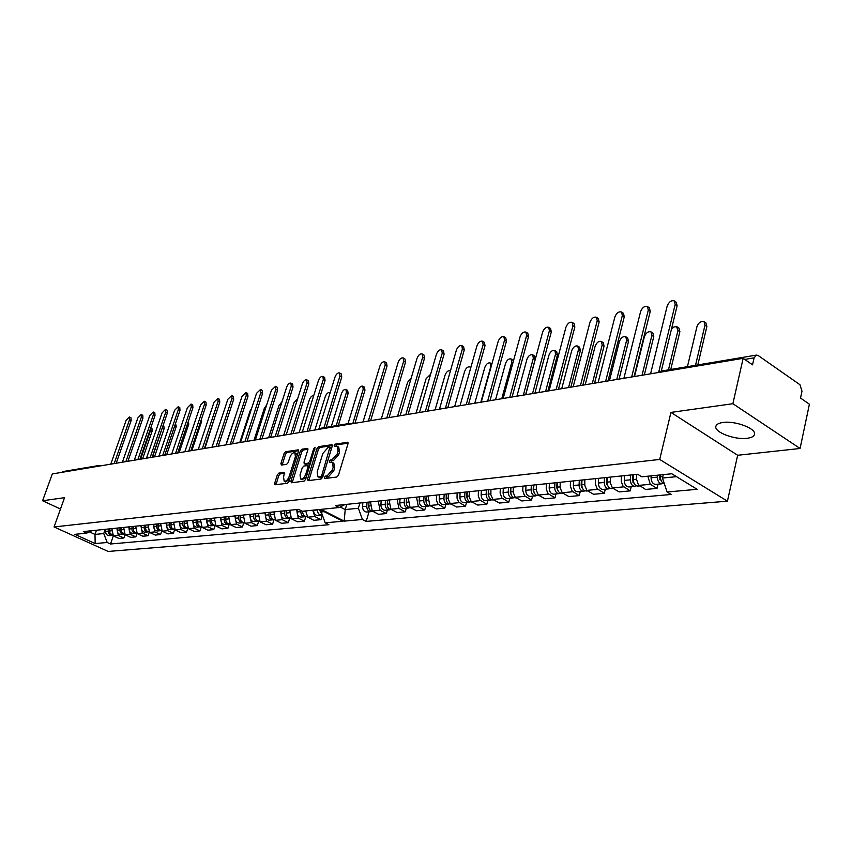 <?xml version="1.0" encoding="UTF-8"?>
<svg xmlns="http://www.w3.org/2000/svg" width="852" height="852" viewBox="0 0 852 852"><rect width="100%" height="100%" fill="white"/><g stroke="black" fill="none" stroke-linecap="round" stroke-linejoin="round"><path stroke-width="1.28" d="M747.129 438.29C751.464 437.736 753.924 436.437 754.489 434.413C756.587 428.652 735.159 420.515 722.943 422.485C718.768 423.071 716.415 424.349 715.872 426.309C713.848 432.081 734.786 440.09 747.129 438.29M324.378 477.44L324.793 478.547L336.796 477.035L338.468 475.139L347.978 443.807L347.733 442.305L335.337 444.094L334.186 445.415L334.346 446.448L337.317 446.427L338.074 451.219L337.285 453.807L331.992 459.835L330.448 460.059L329.298 461.369L329.468 462.434L332.397 462.423L333.164 467.301L332.365 469.899L327.072 475.927L325.528 476.119L324.378 477.44M332.397 462.423L333.846 463.2L334.623 468.067L333.835 470.677L328.531 476.694L326.998 476.886L325.783 478.43M348.085 443.147L336.785 444.872L335.592 446.341M337.317 446.427L338.766 447.204L339.522 451.997L338.734 454.585L333.441 460.612L331.907 460.825L330.704 462.327M307.54 479.09L308.104 480.656L321.076 479.016L322.727 477.152L332.216 446.203L331.982 444.712L318.627 446.65L317.008 448.503L307.54 479.09L308.999 479.846L308.871 480.56M670.939 412.411L737.662 455.266L800.081 448.482L732.88 403.71L670.939 412.411L659.704 459.452L54.07 526.951L64.55 497.674L42.6 500.752L52.313 473.936L743.146 358.33L752.54 364.837L754.095 357.861L744.723 359.427M732.88 403.71L743.146 358.33M278.881 473.094L277.326 474.894L274.674 483.286L274.877 484.777L287.454 483.265L289.041 481.455L298.477 451.326L298.275 449.867L285.633 451.709L284.089 453.509L280.915 463.552L281.416 465.064L286.645 464.319L288.21 462.508L289.797 457.492C291.214 454.02 292.907 452.444 294.856 452.753L295.399 456.661L289.179 476.47C287.774 479.932 286.091 481.508 284.153 481.199L283.588 477.205L284.419 472.434L278.881 473.094L280.308 473.829L278.753 475.629L275.984 484.713M304.036 481.178L291.416 482.764L290.883 481.22L300.319 451.038L301.906 449.217L307.625 448.44L307.828 449.899L304.015 462.167L304.228 463.658L308.168 463.19L309.766 461.347L313.749 448.525L315.112 447.257L305.644 479.335L304.036 481.178M800.081 448.482L809.4 404.199L800.539 398.054L801.988 391.206L799.943 384.71L758.227 355.561L756.438 355.082L754.095 357.861M737.662 455.266L727.427 501.189L108.14 551.446L54.07 526.951M111.889 528.645L113.359 535.897L118.311 535.418L116.831 528.133M125.042 534.641L123.891 537.985L118.918 538.453L113.359 535.897M123.657 527.431L125.137 534.758L130.739 537.356L135.83 536.877L130.207 534.279L128.716 526.909M123.891 537.985L118.311 535.418M322.365 515.034L320.959 519.645L314.803 516.536L312.748 510.199M305.708 510.912L307.753 517.207L313.898 520.306L320.959 519.645M305.847 516.493L304.398 521.19L298.285 518.122L296.581 509.549M289.733 510.252L291.427 518.783L297.529 521.829L304.398 521.19M289.712 518.091L288.285 522.691L282.214 519.667L280.532 511.211M273.865 511.892L275.537 520.306L281.597 523.309L288.285 522.691M274.014 519.635L272.597 524.15L266.559 521.168L264.897 512.819M258.412 513.49L260.062 521.797L266.08 524.757L272.597 524.15M258.72 521.126L257.315 525.577L251.329 522.638L249.679 514.395M243.363 515.055L244.993 523.245L250.967 526.163L257.315 525.577M243.821 522.585L242.426 526.962L236.483 524.065L234.854 515.929M228.698 516.568L230.317 524.651L236.238 527.537L242.426 526.962M229.305 524.001L227.921 528.304L222.01 525.45L220.402 517.42M214.406 518.048L216.003 526.025L221.893 528.868L227.921 528.304M215.151 525.386L213.767 529.625L207.909 526.802L206.322 518.879M200.465 519.486L202.052 527.367L207.888 530.168L213.767 529.625M201.349 526.728L199.975 530.913L194.149 528.133L192.584 520.306M186.876 520.891L188.441 528.677L194.245 531.446L199.975 530.913M187.887 528.038L186.524 532.159L180.741 529.422L179.186 521.69M173.616 522.265L175.161 529.955L180.922 532.681L186.524 532.159M174.724 529.38L173.382 533.384L167.642 530.679L166.108 523.043M160.677 523.597L162.2 531.201L167.929 533.895L173.382 533.384M161.859 530.753L160.57 534.577L154.872 531.904L153.349 524.353M148.046 524.907L149.558 532.415L155.234 535.067L160.57 534.577M149.292 532.085L148.056 535.738L142.39 533.107L140.889 525.641M135.702 526.185L137.204 533.597L142.848 536.227L148.056 535.738M137.023 533.373L135.83 536.877M137.204 533.597L142.39 533.107M149.558 532.415L154.872 531.904M162.2 531.201L167.642 530.679M175.161 529.955L180.741 529.422M188.441 528.677L194.149 528.133M202.052 527.367L207.909 526.802M216.003 526.025L222.01 525.45M230.317 524.651L236.483 524.065M244.993 523.245L251.329 522.638M260.062 521.797L266.559 521.168M275.537 520.306L282.214 519.667M291.427 518.783L298.285 518.122M307.753 517.207L314.803 516.536M125.137 534.758L130.207 534.279M321.705 510.412L321.236 511.956L324.143 511.658M61.642 472.37L63.112 471.529L98.491 465.586L96.99 466.459M42.6 500.752L60.492 509.006M370.45 501.913L372.239 511.019L378.533 514.288L386.371 513.564L380.056 510.263L378.256 501.104M387.394 510.06L386.371 513.564M389.055 499.986L390.876 509.219L397.213 512.553L405.286 511.807L398.928 508.452L397.096 499.155M406.297 508.25L405.286 511.807M408.225 498.005L410.068 507.377L416.447 510.763L424.754 509.986L418.353 506.578L416.511 497.142M425.776 506.386L424.754 509.986M427.97 495.96L429.834 505.481L436.256 508.921L444.819 508.122L437.981 504.107L436.405 500.135L436.501 495.076M445.841 504.469L444.819 508.122M448.322 493.862L448.227 498.963L450.207 503.521L456.672 507.025L465.49 506.195L458.621 502.116L457.023 498.09L457.119 492.946M466.513 502.488L465.49 506.195M469.303 491.689L469.218 496.876L471.209 501.508L477.716 505.066L486.822 504.214L479.9 500.06L478.291 495.97L478.377 490.752M487.845 500.454L486.822 504.214M490.944 489.453L490.869 494.714L492.882 499.421L499.432 503.042L508.825 502.169L501.86 497.941L500.113 493.02L500.316 488.484M509.837 498.345L508.825 502.169M513.287 487.142L513.213 492.488L515.247 497.27L521.829 500.955L531.531 500.049L524.534 495.747L522.766 490.752L522.958 486.141M532.553 496.173L531.531 500.049M536.355 484.756L536.302 490.188L538.347 495.055L544.971 498.803L554.982 497.866L547.942 493.489L546.292 489.197L546.345 483.723M556.005 493.926L554.982 497.866M560.19 482.285L560.147 487.813L562.213 492.754L568.87 496.578L579.222 495.619L572.139 491.146L570.339 485.981L570.52 481.22M580.233 491.604L579.222 495.619M584.834 479.74L584.792 485.352L586.89 490.39L593.578 494.277L604.281 493.287L597.167 488.739L595.473 484.287L595.516 478.632M605.293 489.208L604.281 493.287M610.32 477.109L610.298 482.818L612.396 487.94L619.127 491.902L630.203 490.869L623.046 486.236L621.342 481.71L621.374 475.959M631.215 486.726L630.203 490.869M636.7 474.383L636.551 479.356L638.393 484.756L645.571 489.442L657.03 488.377L650.257 484.298L647.85 476.193M658.032 484.16L657.03 488.377M586.89 490.39L597.572 489.357M562.213 492.754L572.555 491.764M538.347 495.055L548.347 494.096M515.247 497.27L524.928 496.343M492.882 499.421L502.265 498.516M471.209 501.508L480.294 500.635M450.207 503.521L459.015 502.68M429.834 505.481L438.375 504.661M410.068 507.377L418.353 506.578M390.876 509.219L398.928 508.452M372.239 511.019L380.056 510.263M612.396 487.94L623.462 486.875M638.808 485.395L650.257 484.298M369.022 511.818L366.19 521.413L671.174 494.469L667.095 492.009L697.128 489.304L671.781 473.765L641.865 476.8L637.679 474.276L335.347 505.534L339.192 507.515L344.932 504.544M346.785 504.352L345.22 509.571L358.383 508.261L359.949 503M358.383 508.261L362.43 519.475L366.19 521.413M667.095 492.009L662.473 478.047L676.499 476.662M663.282 474.628L662.473 478.047M89.407 531.872L94.998 534.428L103.742 533.554L107.203 542.479L95.179 543.565L74.848 534.342L86.723 533.139L91.846 530.721M107.203 542.479L110.515 544.002L328.915 524.704L325.208 522.83L342.93 521.232L319.862 509.475L302.311 511.264L298.53 509.347L83.347 531.595L86.723 533.139M362.43 519.475L344.165 521.126L321.087 509.358L339.192 507.515M659.704 459.452L727.427 501.189M340.214 506.993L345.22 509.571L344.165 521.126M96.457 530.242L94.998 534.428L95.179 543.565M103.742 533.554L105.211 529.337M113.327 535.865L110.515 544.002M325.208 522.83L321.236 511.956M284.749 473.233L280.308 473.829M284.153 481.199L285.59 481.944L289.755 479.154M297.146 455.564L296.272 453.509L294.856 452.753M298.594 450.687L287.049 452.444L285.505 454.254L282.204 464.947M307.955 449.27L303.333 449.973L301.746 451.794L292.204 482.669M305.431 464.159L309.606 463.946L310.65 463.2M300.032 474.958L300.628 478.994C302.63 479.325 304.345 477.727 305.783 474.202L307.987 467.109L307.434 465.565L303.823 466.065L302.226 467.897L300.032 474.958M300.628 478.994L302.066 479.751L306.432 476.79M309.521 466.843L308.871 466.321M332.333 445.553L320.054 447.417L318.446 449.27L308.999 479.846M320.608 476.758L321.747 475.448L329.916 447.268L328.063 447.481L322.844 453.456L317.157 471.923L317.913 476.8L322.759 477.056M317.913 476.8L320.448 477.727L318.999 476.96M322.056 477.514L320.448 477.727M659.576 475.001L659.48 477.546L661.152 480.688M657.456 475.214L657.382 477.12C657.606 481.252 659.139 483.467 661.983 483.787L663.474 483.212M651.141 475.863L651.066 477.748C651.279 481.87 652.813 484.085 655.657 484.394L661.983 483.787M695.52 365.316L704.987 325.176L704.072 321.651C701.036 320.81 698.651 322.493 696.925 326.721L687.436 366.669M660.449 474.915L660.385 476.811C660.502 480.443 661.791 482.658 664.262 483.467M704.072 321.651L705.957 322.972L706.872 326.486L697.82 364.933M317.445 509.72L317.423 509.922C317.551 513.17 318.925 514.896 321.545 515.109L322.322 514.928M313.568 510.114L313.557 510.316C313.674 513.554 315.048 515.279 317.668 515.481L321.545 515.109M352.771 423.657L363.218 389.257L362.739 386.158C360.971 385.839 359.459 387.202 358.213 390.227L348.01 423.678M319.276 509.539L322.29 514.821M362.739 386.158L364.475 387.149L364.954 390.248L354.933 423.295M632.685 474.798L632.461 480.251L634.005 483.286M630.576 475.011L630.373 479.825C630.587 483.883 632.109 486.066 634.942 486.375L636.391 485.832M624.473 475.64L624.271 480.432C624.484 484.479 626.007 486.652 628.84 486.961L634.942 486.375M668.458 369.864L677.99 330.363L676.435 326.561L673.889 327.03L671.44 329.245M633.462 474.713L633.27 479.538C633.483 483.606 635.006 485.789 637.85 486.098L639.682 485.917M677.106 326.859L678.991 328.148L679.875 331.641L670.758 369.47M606.603 477.493L606.368 482.85L607.785 485.789M604.494 477.706L604.281 482.445C604.494 486.439 606.006 488.579 608.829 488.867L610.224 488.366M598.605 478.313L598.392 483.031C598.594 487.014 600.106 489.144 602.928 489.431L608.829 488.867M642.057 375.242L651.886 335.368L651.034 331.897C648.223 331.151 645.997 332.791 644.357 336.817L634.506 376.509M607.295 477.418L607.082 482.157C607.295 486.162 608.807 488.313 611.629 488.601L613.27 488.452M651.034 331.897L652.909 333.153L653.761 336.636L644.357 374.859M581.383 480.102L581.139 485.374L582.438 488.196M579.285 480.315L579.072 484.969C579.264 488.899 580.776 490.997 583.588 491.284L584.941 490.816M573.588 480.901L573.375 485.544C573.566 489.453 575.068 491.551 577.88 491.838L583.588 491.284M616.763 379.481L626.635 340.214L625.815 336.764C623.11 336.071 620.948 337.69 619.351 341.62L609.457 380.706M581.991 480.038L581.778 484.692C581.98 488.633 583.482 490.741 586.293 491.029L587.752 490.89M625.815 336.764L627.679 337.999L628.499 341.45L619.053 379.097M557.006 482.615L556.75 487.813L557.922 490.518M554.918 482.839L554.695 487.408C554.876 491.274 556.377 493.351 559.178 493.627L560.478 493.18M549.402 483.403L549.178 487.962C549.37 491.817 550.861 493.872 553.651 494.149L559.178 493.627M592.278 383.581L602.194 344.911L601.406 341.482C598.796 340.832 596.698 342.429 595.133 346.263L585.207 384.763M557.527 482.562L557.304 487.152C557.496 491.018 558.997 493.095 561.798 493.372L563.076 493.255M601.406 341.482L603.259 342.696L604.047 346.125L594.558 383.198M533.416 485.054L533.15 490.166L534.204 492.744M531.328 485.278L531.105 489.783C531.286 493.574 532.766 495.619 535.557 495.885L536.824 495.47M525.993 485.821L525.769 490.315C525.94 494.096 527.42 496.13 530.21 496.397L535.557 495.885M568.572 387.543L578.519 349.458L577.762 346.05C575.238 345.443 573.215 347.009 571.681 350.768L561.724 388.693M533.863 485.012L533.629 489.527C533.821 493.329 535.301 495.374 538.091 495.64L539.199 495.534M577.762 346.05L579.605 347.243L580.372 350.641L570.851 387.159M510.572 487.419L510.305 492.445L511.232 494.895M508.495 487.632L508.261 492.073C508.442 495.811 509.911 497.813 512.68 498.069L513.916 497.685M503.33 488.164L503.095 492.584C503.266 496.311 504.735 498.303 507.504 498.569L512.68 498.069M545.61 391.387L555.589 353.857L554.854 350.481C552.426 349.906 550.456 351.461 548.954 355.135L538.975 392.495M510.955 487.376L510.721 491.817C510.891 495.566 512.361 497.579 515.14 497.834L516.099 497.749M554.854 350.481L556.686 351.652L557.421 355.028L547.879 391.004M488.452 489.708L488.175 494.661L488.995 496.972M486.385 489.921L486.141 494.288C486.311 497.973 487.77 499.932 490.528 500.199L491.721 499.826M481.38 490.443L481.135 494.788C481.305 498.452 482.764 500.422 485.512 500.678L490.528 500.199M488.643 489.687L488.398 490.571M523.362 395.115L533.352 358.128L532.638 354.783C530.295 354.24 528.389 355.763 526.919 359.363L516.93 396.191M488.76 489.676L488.515 494.043C488.686 497.738 490.156 499.709 492.914 499.964L493.723 499.89M532.638 354.783L534.47 355.923L535.173 359.278L525.609 394.732M467.002 491.923L466.726 496.801L467.428 498.963M464.958 492.137L464.713 496.439C464.873 500.06 466.321 501.998 469.058 502.243L470.219 501.903M460.101 492.637L459.856 496.918C460.016 500.539 461.464 502.467 464.202 502.712L469.058 502.243M467.247 492.2L466.928 493.34M501.775 398.725L511.786 362.27L511.104 358.948C508.836 358.447 506.983 359.949 505.545 363.463L495.544 399.769M467.258 491.902L467.013 496.205C467.173 499.836 468.621 501.775 471.369 502.03L472.051 501.966M511.104 358.948L513.5 360.705M446.224 494.075L446.523 500.88M444.18 494.288L443.924 498.516C444.084 502.094 445.521 504.001 448.248 504.246L449.377 503.915M439.472 494.767L439.217 498.995C439.376 502.552 440.814 504.448 443.53 504.693L448.248 504.246M446.352 495.129L446.107 496.002M480.847 402.229L490.858 366.285L490.198 362.995C488.015 362.515 486.215 364.006 484.799 367.446L474.788 403.241M446.416 494.053L446.16 498.292C446.31 501.871 447.758 503.777 450.484 504.022L451.038 503.969M426.053 496.162L426.234 502.723M424.03 496.365L423.763 500.539C423.913 504.054 425.34 505.939 428.055 506.173L429.152 505.864M419.461 496.844L419.195 500.997C419.344 504.501 420.771 506.376 423.487 506.61L428.055 506.173M426.085 497.941L425.904 498.558M470.677 368.075L469.91 366.924C467.801 366.477 466.044 367.936 464.659 371.312L454.648 406.606M426.192 496.141L425.936 500.326C426.085 503.851 427.512 505.726 430.228 505.96L430.654 505.928M406.479 498.186L406.553 504.48M404.466 498.388L404.199 502.499C404.349 505.971 405.765 507.813 408.459 508.048L409.524 507.749M400.035 498.846L399.769 502.946C399.907 506.397 401.324 508.239 404.018 508.474L408.459 508.048M450.207 370.737L450.207 370.737C448.163 370.322 446.459 371.76 445.095 375.072L435.084 409.887M406.564 498.175L406.308 502.297C406.447 505.758 407.874 507.611 410.568 507.845L410.888 507.813M388.821 504.043L387.255 504.203L387.522 500.145L387.436 506.141M385.477 500.358L385.21 504.405C385.349 507.824 386.755 509.645 389.439 509.869L390.472 509.592M381.174 500.806L380.908 504.842C381.046 508.239 382.452 510.06 385.125 510.284L389.439 509.869M430.601 374.284L426.085 378.714L416.085 413.06M387.255 504.203C387.394 507.622 388.8 509.443 391.483 509.677L391.696 509.656M367.031 502.265L366.765 506.258C366.892 509.624 368.288 511.413 370.961 511.637L371.962 511.37M362.856 502.691L362.579 506.674C362.707 510.028 364.102 511.818 366.765 512.041L370.961 511.637M411.25 377.958L407.607 382.271L397.607 416.149M369.012 502.062L368.746 506.056C368.884 509.432 370.279 511.221 372.942 511.445L373.048 511.434M300.894 510.54L300.82 511.605C300.937 514.81 302.3 516.514 304.909 516.717L305.815 516.493M297.242 509.475L297.05 511.988C297.167 515.183 298.53 516.876 301.129 517.079L304.909 516.717M336.22 425.659L346.391 392.506L345.944 389.439C344.229 389.14 342.76 390.472 341.524 393.454L331.343 426.479M302.62 511.232L302.609 511.424C302.726 514.64 304.089 516.344 306.699 516.546L307.242 516.493M345.944 389.439L347.669 390.408L348.127 393.486L338.372 425.297M284.845 510.763L284.664 513.245C284.77 516.408 286.123 518.091 288.711 518.282L289.605 518.069M281.181 511.136L280.99 513.618C281.107 516.77 282.449 518.442 285.037 518.634L288.711 518.282M330.033 393.081L329.586 392.623C327.924 392.346 326.486 393.667 325.272 396.595L314.878 429.994M286.591 510.582L286.4 513.074C286.506 516.237 287.859 517.92 290.457 518.112L290.915 518.069M269.115 512.382L268.923 514.842C269.04 517.963 270.382 519.613 272.949 519.805L273.822 519.603M265.547 512.755L265.355 515.204C265.462 518.314 266.804 519.965 269.37 520.157L272.949 519.805M313.664 395.733L313.664 395.733C312.045 395.466 310.639 396.776 309.436 399.652L299.073 432.646M270.808 512.212L270.627 514.672C270.734 517.792 272.076 519.454 274.653 519.645L275.026 519.603M253.8 513.969L253.608 516.397C253.715 519.475 255.046 521.105 257.602 521.296L258.444 521.094M250.318 514.331L250.126 516.749C250.232 519.816 251.564 521.445 254.12 521.626L257.602 521.296M297.678 398.651L294.015 402.634L283.673 435.223M255.451 513.799L255.259 516.227C255.366 519.305 256.697 520.945 259.253 521.136L259.562 521.105M238.88 515.513L238.688 517.909C238.784 520.945 240.104 522.553 242.65 522.734L243.47 522.553M235.493 515.865L235.301 518.25C235.397 521.275 236.718 522.883 239.252 523.064L242.65 522.734M282.012 401.707L278.977 405.541L268.668 437.726M240.488 515.343L240.296 517.739C240.392 520.785 241.712 522.393 244.258 522.585L244.492 522.564M224.342 517.015L224.151 519.379C224.246 522.382 225.556 523.969 228.08 524.15L228.879 523.969M221.041 517.356L220.838 519.709C220.934 522.702 222.244 524.289 224.768 524.47L228.08 524.15M266.676 404.924L264.312 408.374L254.034 440.175M225.908 516.855L225.716 519.219C225.812 522.223 227.122 523.82 229.646 524.001L229.816 523.98M210.167 518.485L209.975 520.817C210.061 523.778 211.36 525.343 213.873 525.524L214.651 525.343M206.94 518.815L206.748 521.136C206.844 524.097 208.144 525.663 210.646 525.833L213.873 525.524M251.638 408.342L250.009 411.133L239.763 442.571M211.69 518.325L211.498 520.657C211.594 523.629 212.893 525.194 215.407 525.375L215.503 525.365M196.343 519.912L196.152 522.212C196.237 525.141 197.526 526.685 200.018 526.866L200.784 526.696M193.202 520.242L193.01 522.532C193.095 525.45 194.384 526.994 196.876 527.164L200.018 526.866M236.803 412.208L225.844 444.893M197.834 519.763L197.643 522.063C197.728 524.992 199.017 526.547 201.519 526.717L201.562 526.717M182.86 521.307L182.669 523.575C182.754 526.472 184.032 527.995 186.513 528.165L187.259 528.006M179.804 521.626L179.602 523.895C179.687 526.77 180.965 528.293 183.436 528.464L186.513 528.165M184.32 521.158L184.117 523.437C184.202 526.323 185.48 527.846 187.951 528.027M228.24 415.851L218.282 446.16M169.708 522.67L169.516 524.917C169.601 527.771 170.869 529.284 173.329 529.443L174.053 529.284M166.726 522.979L166.523 525.215C166.609 528.059 167.876 529.571 170.325 529.731L173.329 529.443M171.124 522.521L170.933 524.768C171.007 527.59 172.253 529.103 174.681 529.316M214.853 416.969L204.906 448.397M156.875 523.991L156.683 526.216C156.757 529.039 158.025 530.53 160.464 530.689L161.177 530.54M153.956 524.299L153.754 526.515C153.839 529.326 155.096 530.807 157.535 530.977L160.464 530.689M158.259 523.852L158.057 526.078C158.121 528.826 159.345 530.327 161.72 530.562M201.498 418.971L201.551 421.644L191.86 450.58M144.339 525.29L144.148 527.484C144.222 530.274 145.479 531.744 147.897 531.904L148.599 531.755M141.496 525.588L141.294 527.771C141.368 530.551 142.625 532.021 145.042 532.18L147.897 531.904M145.692 525.151L145.5 527.345C145.554 530.04 146.746 531.52 149.079 531.786M188.377 421.229L188.771 424.104L179.112 452.721M132.103 526.557L131.9 528.719C131.985 531.478 133.221 532.937 135.628 533.086L136.309 532.947M129.323 526.845L129.121 529.007C129.195 531.755 130.441 533.203 132.837 533.363L135.628 533.086M133.423 526.419L133.636 530.892L135.117 532.543L136.725 532.979M175.544 423.465L176.279 426.501L166.651 454.798M120.143 527.793L119.951 529.933C120.025 532.66 121.25 534.097 123.646 534.247L124.317 534.119M117.427 528.07L117.235 530.21C117.299 532.926 118.534 534.364 120.92 534.513L123.646 534.247M152.497 457.173L162.785 426.341M121.431 527.654L121.634 532.063L124.669 534.14M163.009 425.659L163.872 426.106L164.074 428.854L154.489 456.832M108.47 528.996L108.268 531.115C108.342 533.81 109.557 535.237 111.942 535.386L112.592 535.248M105.808 529.273L105.605 531.392C105.68 534.076 106.905 535.493 109.269 535.642L111.942 535.386M140.623 459.153L150.559 430.345L150.719 427.981M109.727 528.868L109.908 533.203L112.879 535.269M150.772 427.821L151.954 428.418L152.135 431.144L142.593 458.823M658.66 372.367L675.178 304.452L674.326 300.916L676.264 302.268L677.127 305.804L661.29 371.067M674.326 300.916C671.312 300.106 668.927 301.842 667.159 306.124L650.587 373.815M323.973 427.725L339.969 376.03L339.533 372.92L341.301 373.932L341.748 377.042L326.199 427.342M339.533 372.92C337.786 372.622 336.284 374.007 335.006 377.053L318.786 429.291M631.673 376.989L648.308 310.064L647.477 306.55L649.416 307.881L650.246 311.385L634.069 376.584M647.477 306.55C644.591 305.793 642.28 307.508 640.566 311.683L623.898 378.288M605.623 381.345L622.343 315.485L621.534 312.002L623.462 313.291L624.271 316.784L608.019 380.94M621.534 312.002C618.754 311.289 616.528 312.972 614.846 317.05L598.115 382.601M580.446 385.551L597.231 320.725L596.453 317.263L598.37 318.541L599.148 321.992L582.832 385.157M596.453 317.263C593.78 316.603 591.618 318.265 589.978 322.237L573.183 386.776M556.1 389.63L572.927 325.794L572.182 322.365L574.088 323.611L574.834 327.04L558.475 389.236M572.182 322.365C569.605 321.747 567.517 323.377 565.92 327.264L549.071 390.802M532.543 393.571L549.412 330.704L548.699 327.306L550.584 328.521L551.308 331.929L534.896 393.177M548.699 327.306C546.207 326.721 544.183 328.329 542.617 332.131L525.737 394.71M509.73 397.394L526.632 335.464L525.94 332.088L527.825 333.281L528.517 336.668L512.084 397M525.94 332.088C523.543 331.545 521.573 333.121 520.05 336.838L503.149 398.491M487.642 401.09L504.554 340.076L503.894 336.721L505.768 337.893L506.429 341.247L489.975 400.696M503.894 336.721C501.572 336.21 499.666 337.775 498.175 341.407L481.252 402.155M466.225 404.668L483.148 344.538L482.52 341.215L484.383 342.376L485.012 345.699L468.547 404.285M482.52 341.215C480.283 340.736 478.43 342.28 476.96 345.837L460.037 405.701M445.458 408.14L462.391 348.873L461.784 345.582L463.637 346.711L464.244 350.012L447.779 407.757M461.784 345.582C459.622 345.135 457.822 346.647 456.384 350.129L439.462 409.152M425.318 411.516L442.241 353.079L441.666 349.81L443.509 350.928L444.084 354.198L427.629 411.133M441.666 349.81C439.579 349.395 437.822 350.886 436.416 354.304L419.503 412.485M405.776 414.786L422.677 357.169L422.134 353.921L423.955 355.018L424.509 358.255L408.065 414.402M422.134 353.921C420.111 353.527 418.407 355.007 417.022 358.351L400.12 415.733M386.797 417.959L403.688 361.131L403.156 357.915L404.977 358.99L405.499 362.207L389.076 417.576M403.156 357.915C401.207 357.552 399.545 359.001 398.182 362.281L381.313 418.875M368.362 421.048L385.221 364.986L384.731 361.802L386.531 362.856L387.032 366.04L370.631 420.664M384.731 361.802C382.836 361.45 381.217 362.888 379.885 366.104L363.027 421.942M307.093 431.304L323.302 379.491L322.887 376.403L324.644 377.393L325.059 380.482L309.308 430.931M322.887 376.403C321.193 376.126 319.724 377.489 318.467 380.493L302.279 432.102M290.915 434.009L307.071 382.857L306.688 379.8L308.435 380.78L308.818 383.826L293.109 433.636M306.688 379.8C305.048 379.534 303.6 380.876 302.375 383.826L286.229 434.786M275.164 436.639L291.267 386.137L290.905 383.102L292.641 384.071L293.013 387.096L277.347 436.277M290.905 383.102C289.307 382.857 287.901 384.188 286.687 387.085L270.595 437.406M259.817 439.206L275.878 389.321L275.537 386.329L277.262 387.277L277.603 390.269L261.99 438.844M275.537 386.329L271.415 390.248L255.366 439.952M244.875 441.709L260.882 392.442L260.552 389.46L262.267 390.397L262.586 393.368L247.027 441.347M260.552 389.46L256.527 393.336L240.541 442.433M230.306 444.148L246.26 395.477L245.951 392.527L247.655 393.443L247.953 396.393L232.447 443.796M245.951 392.527L242.011 396.35L226.078 444.861M216.099 446.523L232 398.427L231.712 395.509L233.405 396.414L233.682 399.332L218.229 446.171M231.712 395.509L227.857 399.29L211.988 447.215M202.254 448.844L218.091 401.313L217.824 398.416L219.507 399.311L219.763 402.208L204.374 448.493M217.824 398.416L214.054 402.155L198.239 449.515M188.75 451.102L204.512 404.136L204.278 401.26L205.939 402.144L206.184 405.009L190.848 450.751M204.278 401.26L200.582 404.945L184.831 451.762M175.565 453.307L191.274 406.883L191.05 404.04L192.701 404.902L192.925 407.746L177.653 452.955M191.05 404.04L187.429 407.682L171.742 453.946M162.7 455.458L178.345 409.567L178.132 406.745L179.783 407.597L179.985 410.419L164.766 455.117M178.132 406.745L174.585 410.344L158.962 456.086M150.133 457.567L165.714 412.187L165.522 409.386L167.152 410.227L167.343 413.028L152.199 457.215M165.522 409.386L162.04 412.943L146.491 458.174M137.864 459.622L153.381 414.743L153.211 411.974L154.83 412.805L155 415.574L139.909 459.271M153.211 411.974L149.792 415.488L134.307 460.218M125.883 461.624L141.325 417.246L141.166 414.498L142.774 415.318L142.934 418.066L127.917 461.283M141.166 414.498L137.822 417.97L122.4 462.21M114.168 463.584L129.547 419.685L129.408 416.969L131.006 417.778L131.144 420.505L116.191 463.243M129.408 416.969L126.117 420.398L110.771 464.148M659.501 372.324L661.269 371.067L756.438 355.082M318.733 429.355L320.831 428.247L319.17 429.28M348.117 424.434L349.789 423.38L352.142 423.763M328.531 476.694L327.072 475.927M333.835 470.677L332.365 469.899M334.623 468.067L333.164 467.301M331.907 460.825L330.448 460.059M333.441 460.612L331.992 459.835M338.734 454.585L337.285 453.807M339.522 451.997L338.074 451.219M336.785 444.872L335.337 444.094M347.999 442.603L347.36 442.252M326.998 476.886L325.528 476.119M284.643 472.658L284.11 472.381M290.404 477.099L289.179 476.47M296.602 457.3L295.399 456.661M282.332 464.297L280.915 463.552M285.505 454.254L284.089 453.509M287.049 452.444L285.633 451.709M298.498 450.122L297.944 449.824M276.101 484.011L274.674 483.286M278.753 475.629L277.326 474.894M292.321 481.955L290.883 481.22M301.746 451.794L300.319 451.038M303.333 449.973L301.906 449.217M307.86 448.695L307.284 448.386M305.996 464.457L304.558 463.701M309.606 463.946L308.168 463.19M311.012 462.008L309.766 461.347M314.995 449.185L313.749 448.525M307.029 474.852L305.783 474.202M309.233 467.759L307.987 467.109M318.446 449.27L317.008 448.503M320.054 447.417L318.627 446.65M332.237 444.989L331.62 444.659M323.036 476.119L321.747 475.448M331.353 449.004L330.075 448.312M660.651 479.314L659.842 479.399M657.382 477.12L651.066 477.748M662.824 476.566L660.385 476.811M706.872 326.486L704.987 325.176M317.423 509.922L313.557 510.316M320.192 509.645L319.266 509.741M364.954 390.248L363.218 389.257M633.537 481.998L632.823 482.062M630.373 479.825L624.271 480.432M636.529 479.207L633.27 479.538M679.875 331.641L677.99 330.363M607.348 484.575L606.72 484.639M604.281 482.445L598.392 483.031M610.138 481.849L607.082 482.157M653.761 336.636L651.886 335.368M582.033 487.078L581.501 487.131M579.072 484.969L573.375 485.544M584.642 484.405L581.778 484.692M628.499 341.45L626.635 340.214M554.695 487.408L549.178 487.962M559.998 486.875L557.304 487.152M604.047 346.125L602.194 344.911M531.105 489.783L525.769 490.315M536.153 489.272L533.629 489.527M580.372 350.641L578.519 349.458M508.261 492.073L503.095 492.584M513.074 491.583L510.721 491.817M557.421 355.028L555.589 353.857M486.141 494.288L481.135 494.788M490.731 493.83L488.515 494.043M535.173 359.278L533.352 358.128M464.713 496.439L459.856 496.918M469.079 496.002L467.013 496.205M512.883 362.952L511.786 362.27M443.924 498.516L439.217 498.995M448.088 498.1L446.16 498.292M423.763 500.539L419.195 500.997M427.736 500.145L425.936 500.326M404.199 502.499L399.769 502.946M407.991 502.126L406.308 502.297M385.21 504.405L380.908 504.842M366.765 506.258L362.579 506.674M370.205 505.907L368.746 506.056M300.82 511.605L297.05 511.988M305.708 511.115L302.609 511.424M348.127 393.486L346.391 392.506M284.664 513.245L280.99 513.618M289.403 512.766L286.4 513.074M268.923 514.842L265.355 515.204M273.535 514.374L270.627 514.672M253.608 516.397L250.126 516.749M258.081 515.939L255.259 516.227M238.688 517.909L235.301 518.25M243.022 517.462L240.296 517.739M224.151 519.379L220.838 519.709M228.357 518.953L225.716 519.219M209.975 520.817L206.748 521.136M214.065 520.402L211.498 520.657M196.152 522.212L193.01 522.532M200.135 521.807L197.643 522.063M182.669 523.575L179.602 523.895M186.545 523.192L184.117 523.437M169.516 524.917L166.523 525.215M173.275 524.534L170.933 524.768M156.683 526.216L153.754 526.515M160.336 525.844L158.057 526.078M201.551 421.644L200.752 421.229M144.148 527.484L141.294 527.771M147.705 527.122L145.5 527.345M188.771 424.104L187.61 423.497M131.9 528.719L129.121 529.007M135.372 528.368L133.221 528.591M176.279 426.501L174.777 425.734M119.951 529.933L117.235 530.21M123.327 529.593L121.24 529.806M164.074 428.854L162.487 428.045M108.268 531.115L105.605 531.392M111.559 530.785L109.525 530.988M152.135 431.144L150.559 430.345M675.178 304.452L677.127 305.804M339.969 376.03L341.748 377.042M648.308 310.064L650.246 311.385M622.343 315.485L624.271 316.784M597.231 320.725L599.148 321.992M572.927 325.794L574.834 327.04M549.412 330.704L551.308 331.929M526.632 335.464L528.517 336.668M504.554 340.076L506.429 341.247M483.148 344.538L485.012 345.699M462.391 348.873L464.244 350.012M442.241 353.079L444.084 354.198M422.677 357.169L424.509 358.255M403.688 361.131L405.499 362.207M385.221 364.986L387.032 366.04M323.302 379.491L325.059 380.482M307.071 382.857L308.818 383.826M291.267 386.137L293.013 387.096M275.878 389.321L277.603 390.269M260.882 392.442L262.586 393.368M246.26 395.477L247.953 396.393M232 398.427L233.682 399.332M218.091 401.313L219.763 402.208M204.512 404.136L206.184 405.009M191.274 406.883L192.925 407.746M178.345 409.567L179.985 410.419M165.714 412.187L167.343 413.028M153.381 414.743L155 415.574M141.325 417.246L142.934 418.066M129.547 419.685L131.144 420.505M100.323 465.852L98.491 465.586M661.269 371.067L658.543 372.484M320.831 428.247L349.789 423.38M305.666 464.404L304.228 463.658M309.201 466.363L307.764 465.607M331.364 448.045L329.916 447.268M491.87 364.017L490.198 362.995M470.837 367.489L469.91 366.924"/></g></svg>
